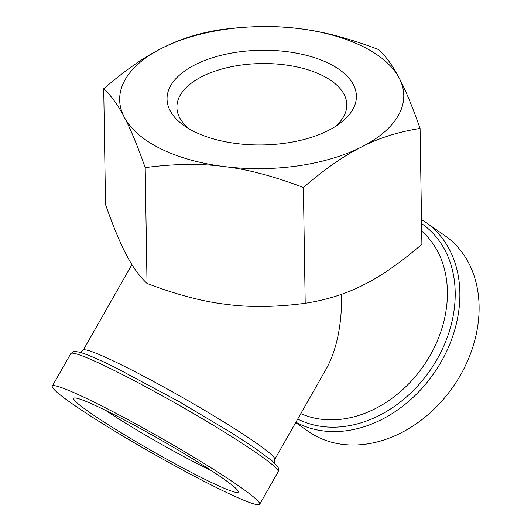 <?xml version="1.0" encoding="UTF-8"?>
<svg xmlns="http://www.w3.org/2000/svg" width="531" height="531" viewBox="0 0 531 531"><rect width="100%" height="100%" fill="white"/><g stroke="black" fill="none" stroke-linecap="round" stroke-linejoin="round"><path stroke-width="0.8" d="M335.207 126.597A84.96 42.48 -0.9 0 0 346.809 104.693A84.96 42.48 -0.9 0 0 294.3 66.382A84.96 42.48 -0.9 0 0 202.152 76.504A84.96 42.48 -0.9 0 0 176.909 107.362A84.96 42.48 -0.9 0 0 189.189 128.887M328.264 130.507A94.691 47.345 179.1 0 1 184.848 126.146A94.691 47.345 179.1 0 1 195.182 64.702A94.691 47.345 179.1 0 1 322.689 60.653A94.691 47.345 179.1 0 1 339.455 123.716A94.691 47.345 179.1 0 1 328.264 130.507M94.79 402.491A119.342 8.755 -150.3 0 0 52.257 386.156A119.342 8.755 -150.3 0 0 107.01 426.406A119.342 8.755 -150.3 0 0 217.146 487.909A119.342 8.755 -150.3 0 0 259.686 504.238A119.342 8.755 -150.3 0 0 204.926 463.994A119.342 8.755 -150.3 0 0 94.79 402.491M89.427 412.295A94.691 6.949 29.7 0 1 74.154 398.038A94.691 6.949 29.7 0 1 135 425.623A94.691 6.949 29.7 0 1 222.509 478.099A94.691 6.949 29.7 0 1 238.286 491.474A94.691 6.949 29.7 0 1 182.744 467.884A94.691 6.949 29.7 0 1 89.427 412.295M295.687 422.61L308.332 431.431A119.342 93.144 -55.1 0 0 317.764 437.013A119.342 93.144 -55.1 0 0 456.906 381.052A119.342 93.144 -55.1 0 0 444.965 235.724L425.736 222.303A119.342 93.144 -55.1 0 0 421.514 219.569L425.736 222.303A119.342 93.144 -55.1 0 1 437.677 367.631A119.342 93.144 -55.1 0 1 298.541 423.592A119.342 93.144 -55.1 0 1 297.765 423.207A119.342 93.144 -55.1 0 1 295.906 422.225M147.021 283.428C139.461 276.372 132.604 266.887 126.444 254.98C120.298 243.49 113.322 226.684 105.53 204.548L103.711 88.737C125.183 70.278 144.578 56.777 161.889 48.235A142.076 71.035 179.1 0 1 299.331 28.647C322.788 31.382 349.206 38.351 378.596 49.562C386.156 56.618 393.013 66.103 399.166 78.017A142.076 71.035 179.1 0 1 361.558 146.968A142.076 71.035 179.1 0 1 224.122 166.555C200.658 163.395 174.347 163.754 145.195 167.617C137.403 145.487 130.434 128.675 124.281 117.192A142.076 71.035 -0.9 0 0 160.661 148.72A142.076 71.035 -0.9 0 0 224.122 166.555C247.572 169.289 273.996 176.259 303.387 187.47L305.206 303.281C276.054 307.144 249.749 307.502 226.286 304.343C202.829 301.608 176.405 294.639 147.021 283.428L145.195 167.617M303.387 187.47C324.859 169.011 344.254 155.51 361.558 146.968C378.862 138 398.369 131.827 420.081 128.442C412.288 106.313 405.319 89.5 399.166 78.017A142.076 71.035 -0.9 0 0 362.786 46.482A142.076 71.035 -0.9 0 0 299.331 28.647C275.868 25.495 249.557 25.846 220.411 29.709C198.7 33.095 179.193 39.274 161.889 48.235A142.076 71.035 179.1 0 0 124.281 117.192C118.128 105.277 111.271 95.792 103.711 88.737M420.081 128.442L421.899 244.253C400.427 262.712 381.039 276.213 363.728 284.755C346.424 293.723 326.917 299.896 305.206 303.281M341.685 294.227C341.871 325.078 336.694 350.042 326.147 369.105L274.773 459.348A110.249 8.091 29.7 0 0 224.188 422.172A110.249 8.091 29.7 0 0 122.442 365.355A110.249 8.091 29.7 0 0 121.347 364.81A110.249 8.091 29.7 0 0 83.148 350.268L131.92 264.591M211.305 470.559A84.96 6.233 29.7 0 1 105.915 410.563M112.2 369.437A119.342 8.755 29.7 0 1 113.295 369.981A119.342 8.755 29.7 0 1 223.432 431.484A119.342 8.755 29.7 0 1 278.191 471.727L278.583 468.554L277.746 466.683L272.211 460.954L255.398 448.449L232.054 433.17L179.392 401.781L115.486 367.618C98.746 359.374 86.812 354.243 79.683 352.232L75.256 351.456L73.298 351.688L70.762 353.653A119.342 8.755 29.7 0 1 112.2 369.437M297.718 419.039A115.931 90.482 -55.1 0 0 297.725 419.039A115.931 90.482 -55.1 0 0 298.475 419.417A115.931 90.482 -55.1 0 0 433.827 364.751A115.931 90.482 -55.1 0 0 421.574 223.558M300.811 413.609A110.249 86.049 -55.1 0 0 425.265 363.29A110.249 86.049 -55.1 0 0 421.694 231.065M52.257 386.156L70.762 353.653M274.208 462.727L274.773 459.348M83.148 350.268L80.533 352.471M259.686 504.238L278.191 471.727"/></g></svg>
